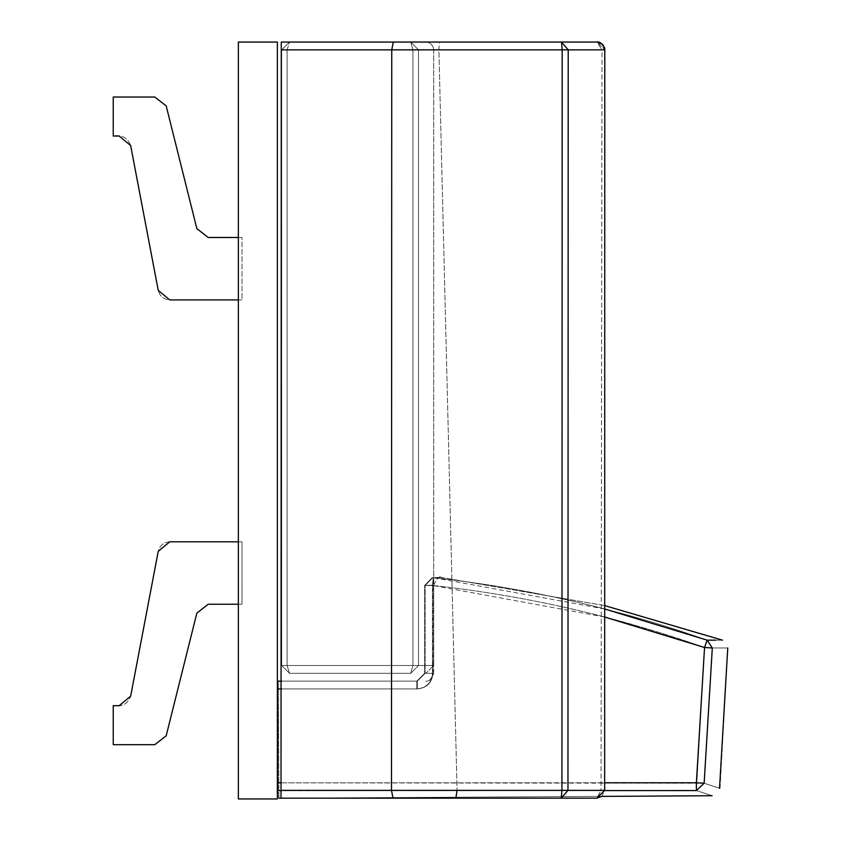 <?xml version="1.0" encoding="UTF-8"?>
<svg xmlns="http://www.w3.org/2000/svg" width="841" height="841" viewBox="0 0 841 841"><rect width="100%" height="100%" fill="white"/><g stroke="black" fill="none" stroke-linecap="round" stroke-linejoin="round"><path stroke-width="0.63" stroke-dasharray="4.21 3.15" d="M604.732 608.989L433.767 577.725C445.32 577.294 445.162 577.273 433.283 577.683L432.221 577.641L424.663 585.441L424.652 673.315L416.831 681.126L424.652 673.315L432.936 673.315C432.011 682.808 426.797 688.001 417.315 688.926L417.315 681.126L281.693 681.126L416.831 681.126L425.136 673.315L416.831 681.126L416.831 688.926L416.831 681.126L425.136 673.315L417.315 681.126L281.693 681.126L417.315 681.126L417.315 688.926L277.646 688.926L277.646 782.855L277.667 681.126L277.646 688.926L281.052 688.926M604.732 617.052L432.936 585.494L425.136 585.494L432.652 577.693L433.767 577.725C445.32 577.294 445.162 577.273 433.283 577.683C527.002 587.954 618.282 608.779 707.123 640.148C727.633 640.19 727.633 640.19 707.123 640.148L704.548 647.507L712.306 647.98L704.148 783.234C725.352 790.12 725.352 790.12 704.148 783.234L277.646 782.855L277.688 790.656L277.646 782.855L696.39 782.771L277.646 782.855M281.02 782.855L604.668 782.792M604.668 790.593L281.02 790.656M278.865 790.656L277.688 790.656C279.317 800.716 279.317 800.716 277.688 790.656C279.317 800.716 279.317 800.716 277.688 790.656L696.39 790.572C717.604 797.51 717.604 797.51 696.39 790.572C717.604 797.51 717.604 797.51 696.39 790.572C717.604 797.51 717.604 797.51 696.39 790.572L704.148 783.234C725.352 790.12 725.352 790.12 704.148 783.234C725.352 790.12 725.352 790.12 704.148 783.234L712.306 647.98L704.148 783.234L696.39 782.771L696.39 790.572L704.548 647.507C616.379 616.39 525.846 595.712 432.936 585.494L433.767 577.725C527.318 588.027 618.44 608.831 707.123 640.148L712.306 647.98L707.123 640.148C727.633 640.19 727.633 640.19 707.123 640.148L704.548 647.507L712.306 647.98C732.91 647.99 732.91 647.99 712.306 647.98C732.91 647.99 732.91 647.99 712.306 647.98C732.91 647.99 732.91 647.99 712.306 647.98L704.548 647.507L696.39 790.572M277.646 688.926L416.831 688.926C426.324 688.001 431.528 682.808 432.453 673.315L424.663 673.315L424.652 585.441C436.553 585.031 436.71 585.052 425.136 585.494C436.71 585.052 436.553 585.031 424.663 585.441C436.553 585.031 436.71 585.052 425.136 585.494L432.673 577.693L425.136 585.494L425.136 673.315L417.315 681.126L425.136 673.315L425.136 585.494L425.136 673.315L425.136 585.494L432.652 577.693L433.767 577.725L432.936 585.494L432.936 673.315L432.936 585.494L425.136 585.494C436.71 585.052 436.553 585.031 424.663 585.441L432.453 585.441L433.283 577.683C527.002 587.954 618.282 608.779 707.123 640.148L704.548 647.507C616.232 616.327 525.53 595.638 432.453 585.441L433.283 577.683L432.221 577.641L424.663 585.441L424.663 673.315L432.453 673.315L432.453 585.441L424.663 585.441L424.663 673.315L432.936 673.315C432.011 682.808 426.797 688.001 417.315 688.926L416.831 688.926C426.324 688.001 431.528 682.808 432.453 673.315L432.453 585.441C525.53 595.638 616.232 616.327 704.548 647.507L696.39 782.771L704.148 783.234M281.693 681.126L281.052 681.126L281.693 681.126M410.723 42.05L289.504 42.05L410.723 42.05L418.513 49.85L410.723 42.05L412.92 49.85L410.723 42.05L289.504 42.05L281.693 49.85L281.693 665.515L287.107 665.515L289.504 673.315L410.723 673.315L289.504 673.315L281.693 665.515L289.504 673.315L287.107 665.515L281.693 665.515L287.107 665.515L289.504 673.315L410.723 673.315L418.513 665.515L410.723 673.315L412.92 665.515L410.723 673.315L289.504 673.315L281.693 665.515L289.504 673.315L287.107 665.515L281.693 665.515L281.693 49.85L289.504 42.05L287.107 49.85L281.693 49.85L287.107 49.85L289.504 42.05L410.723 42.05L418.513 49.85L412.92 49.85L418.513 49.85L410.723 42.05L412.92 49.85L410.723 42.05L425.893 42.05L410.734 42.05M412.92 665.515L418.513 665.515L412.92 665.515L410.723 673.315L418.513 665.515L410.723 673.315L412.92 665.515L418.513 665.515L287.107 665.515L412.92 665.515L287.107 665.515L412.92 665.515L412.92 49.85L281.693 49.85L281.693 665.515L281.693 49.85L289.504 42.05L281.693 49.85L287.107 49.85L289.504 42.05L287.107 49.85L287.107 665.515L287.107 49.85L412.92 49.85L412.92 665.515L412.92 49.85L287.107 49.85L287.107 665.515L287.107 49.85L412.92 49.85L412.92 665.515M277.667 681.126L278.255 681.126L277.667 681.126M715.428 640.159L722.503 640.18M707.123 640.148L712.306 647.98M432.221 577.641L442.313 577.389L432.2 577.641L424.652 585.441L432.221 577.641M595.638 42.05L561.525 42.05L562.187 49.85L281.272 49.85L281.272 42.05L439.401 42.05L438.897 49.976L602.009 49.861L597.11 42.05L604.91 49.861L602.009 49.861L597.121 42.05L561.525 42.05L597.11 42.05L604.91 49.861L602.009 49.861L601.031 790.372L281.02 790.361L281.01 798.172L281.02 790.361L561.935 790.372L562.187 49.85L568.211 49.861L561.525 42.05L281.272 42.05L281.02 790.361L281.272 49.85L438.897 50.029L457.073 790.477L281.02 790.361L281.272 42.05L439.401 42.05L438.897 50.029L457.073 790.477L456.337 797.205M393.031 798.172L281.01 798.172L455.854 798.172L281.01 798.172L393.031 798.172L391.486 790.361L391.748 49.85L393.294 42.05M457.073 790.477L601.031 790.372L597.057 798.172L604.658 790.372L601.031 790.372L596.858 798.172L604.658 790.372L604.931 49.861L568.211 49.861L567.959 790.372L561.262 798.172L561.935 790.372L604.658 790.372L604.91 49.861M242.019 237.488L208.211 237.488L196.857 228.626L166.182 105.892L154.818 97.03L113.241 97.03L113.241 136.042C121.913 134.592 127.716 137.766 130.66 145.556L158.245 290.397C159.832 296.284 163.669 299.449 169.745 299.911L242.008 299.911L242.019 237.488L208.211 237.488L196.857 228.626L166.182 105.892L154.818 97.03L113.241 97.03L113.241 136.042C121.913 134.592 127.716 137.766 130.66 145.556L158.245 290.397C159.832 296.284 163.669 299.449 169.745 299.911L242.008 299.911L242.019 237.488M238.36 299.911L242.008 299.911L238.36 299.911M113.241 744.684L113.241 705.673C121.913 707.123 127.716 703.959 130.66 696.159L158.245 551.318C159.832 545.441 163.669 542.266 169.745 541.804L242.008 541.804L242.019 604.237L208.211 604.237L196.857 613.1L166.182 735.822L154.818 744.684L113.241 744.684L113.241 705.673C121.913 707.123 127.716 703.959 130.66 696.159L158.245 551.318C159.832 545.441 163.669 542.266 169.745 541.804L242.008 541.804L242.019 604.237L208.211 604.237L196.857 613.1L166.182 735.822L154.818 744.684L113.241 744.684L113.241 705.673M238.36 541.804L242.008 541.804L242.019 604.237L242.008 541.804L238.36 541.804M277.372 798.95L277.372 42.05L238.36 42.05L238.36 798.95L277.372 798.95M281.272 49.85L602.009 49.861L601.031 790.372L604.658 790.372L604.931 49.861M113.241 97.03L113.241 136.042M418.513 49.85L418.513 665.515C438.76 665.515 438.76 665.515 418.513 665.515C438.76 665.515 438.76 665.515 418.513 665.515C438.76 665.515 438.76 665.515 418.513 665.515C438.76 665.515 438.76 665.515 418.513 665.515L418.513 49.85C438.76 49.85 438.76 49.85 418.513 49.85C438.76 49.85 438.76 49.85 418.513 49.85L418.513 665.515L418.513 49.85C438.76 49.85 438.76 49.85 418.513 49.85C438.76 49.85 438.76 49.85 418.513 49.85M278.907 798.204L278.255 681.115L278.907 798.204L712.295 795.775M284.721 798.172L601.82 796.395L604.668 790.372M604.732 605.604L438.676 577.01L604.732 605.604M433.704 673.315L433.704 585.147C436.9 578.314 439.328 575.717 440.978 577.368L432.652 577.693L440.978 577.368C439.286 575.728 436.868 578.314 433.704 585.147L433.704 673.315C431.317 679.255 428.721 681.851 425.893 681.126C429.068 681.609 431.664 679.002 433.704 673.315M433.704 49.85L433.704 665.515L425.893 673.315L433.704 665.515L433.704 49.85L433.178 47.064L431.433 44.352L428.794 42.607L425.893 42.05L428.794 42.607L431.433 44.352L433.178 47.064L433.704 49.85M720.043 788.406L727.759 647.98"/><path stroke-width="1.26" d="M277.646 782.929L277.688 790.656C279.317 800.716 279.317 800.716 277.688 790.656C279.317 800.716 279.317 800.716 277.688 790.656L277.667 681.126L277.646 782.855L281.02 782.855M604.668 782.792L696.39 782.771L696.39 790.572L604.668 790.593L696.39 790.572C717.604 797.51 717.604 797.51 696.39 790.572L704.148 783.234C725.352 790.12 725.352 790.12 704.148 783.234L712.306 647.98L707.123 640.148C727.633 640.19 727.633 640.19 707.123 640.148L704.548 647.507L604.732 617.052M281.02 790.656L278.865 790.656M715.428 640.159L707.123 640.148L604.732 608.989M281.693 681.126L277.667 681.126L281.693 681.126M704.148 783.234L696.39 782.771L704.548 647.507L712.306 647.98C732.91 647.99 732.91 647.99 712.306 647.98M281.01 798.172L281.02 790.361L281.01 798.172L596.858 798.172L601.82 796.395L712.138 795.723M696.39 790.572L604.668 790.593M719.539 788.238L727.759 647.98M281.272 42.05L281.02 790.372L561.935 790.372L562.187 49.85L568.211 49.861L561.525 42.05L281.272 42.05M604.91 49.861L568.211 49.861L567.959 790.372L604.658 790.372L604.774 48.315L602.692 44.384L597.215 42.05L439.401 42.05L561.525 42.05L562.187 49.85L391.748 49.85L391.486 790.361L393.031 798.172L561.262 798.172L561.935 790.372L567.959 790.372L561.262 798.172L596.858 798.172L393.031 798.172M281.272 49.85L391.748 49.85L393.294 42.05M113.241 97.03L154.818 97.03L166.182 105.892L196.857 228.626L208.211 237.488L238.36 237.488L208.211 237.488L196.857 228.626L166.182 105.892L154.818 97.03L113.241 97.03L113.241 136.042L119.159 136.042L130.66 145.556L158.245 290.397L169.745 299.911L238.36 299.911L169.745 299.911L158.245 290.397L130.66 145.556L119.159 136.042L113.241 136.042M113.241 705.673L119.159 705.673L130.66 696.159L158.245 551.318L169.745 541.804L238.36 541.804L169.745 541.804L158.245 551.318L130.66 696.159L119.159 705.673L113.241 705.673L113.241 744.684L154.818 744.684L166.182 735.822L196.857 613.1L208.211 604.237L238.36 604.237L208.211 604.237L196.857 613.1L166.182 735.822L154.818 744.684L113.241 744.684M277.372 798.95L277.372 42.05L238.36 42.05L238.36 798.95L277.372 798.95M604.668 790.372L596.868 798.172L455.854 798.172L457.073 790.477M281.693 688.926L277.646 688.926M456.337 797.205L455.854 798.172M278.907 798.204L284.721 798.172M722.503 640.18L604.732 605.604L722.503 640.18M604.931 49.861C602.85 43.953 600.075 41.346 596.637 42.05"/></g></svg>
